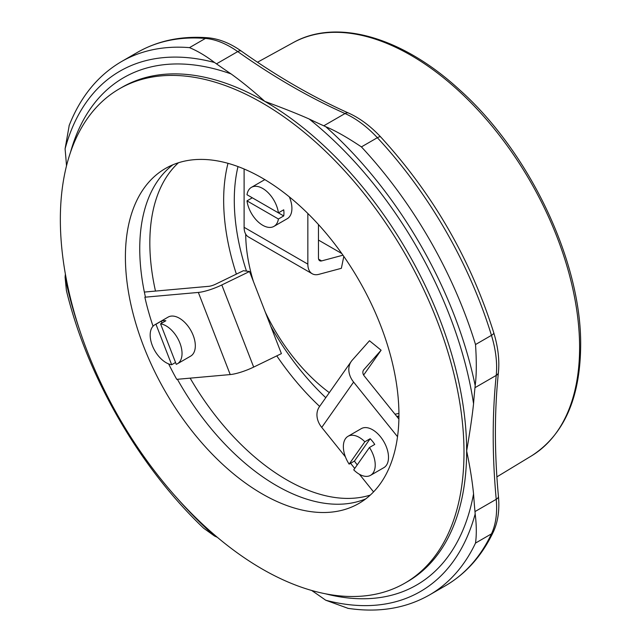 <?xml version="1.0" encoding="UTF-8"?>
<svg xmlns="http://www.w3.org/2000/svg" width="641" height="641" viewBox="0 0 641 641"><rect width="100%" height="100%" fill="white"/><g stroke="black" fill="none" stroke-linecap="round" stroke-linejoin="round"><path stroke-width="0.96" d="M357.261 464.837A22.531 13.012 60 0 1 354.449 461.063L349.137 464.132L364.849 441.777L370.161 438.716A22.531 13.012 60 0 1 374.761 444.437L369.448 447.498L353.736 469.853A22.531 13.012 60 0 0 370.554 475.334L383.839 467.666A22.531 13.012 60 0 0 386.371 465.318A22.531 13.012 60 0 0 382.268 439.149A22.531 13.012 60 0 0 361.3 428.637L348.023 436.305A22.531 13.012 60 0 1 364.849 441.777M354.449 461.063L370.161 438.716M369.448 447.498A22.531 13.012 60 0 1 373.086 472.978A22.531 13.012 60 0 1 370.554 475.334M349.137 464.132A22.531 13.012 60 0 1 348.023 436.305M397.524 436.705L353.608 382.076A21.033 16.586 -144.9 0 1 351.276 361.396A21.033 16.586 -144.9 0 1 352.189 360.234L369.472 340.748L381.107 350.21L363.824 369.705A6.009 4.735 35.1 0 0 363.567 370.033A6.009 4.735 35.1 0 0 364.232 375.938L398.886 419.046M351.276 361.396L319.41 406.731A21.033 16.586 35.1 0 0 321.742 427.411L345.427 456.873M350.587 463.291L354.729 468.443M359.433 474.292L373.567 491.887M363.631 375.073L381.107 350.21M365.779 498.858A193.414 111.67 60 0 1 177.397 379.28M153.039 326.205A193.414 111.67 60 0 1 144.866 297.208L145.395 296.903A193.414 111.67 60 0 1 172.902 164.785M463.996 452.482A285.421 164.793 60 0 1 404.88 583.142A285.421 164.793 60 0 1 119.458 418.357A285.421 164.793 60 0 1 119.458 88.778A285.421 164.793 60 0 1 339.401 165.242A285.421 164.793 60 0 1 463.996 452.482M398.934 414.919A193.414 111.67 60 0 1 358.872 503.457A193.414 111.67 60 0 1 165.458 391.795A193.414 111.67 60 0 1 165.466 168.463A193.414 111.67 60 0 1 314.507 220.28A193.414 111.67 60 0 1 398.934 414.919M119.458 88.778L122.111 87.24A285.421 164.793 60 0 1 264.821 101.382C252.81 90.597 241.569 81.447 231.089 73.923A676.007 390.289 60 0 1 216.482 63.852A90.133 52.041 -120 0 0 214.511 62.489C205.729 55.831 197.38 50.879 189.48 47.642A307.96 177.797 -120 0 0 121.469 61.592L137.398 52.394A307.96 177.797 60 0 1 205.416 38.436A90.133 52.041 60 0 1 237.731 51.584A676.007 390.289 -120 0 0 345.034 113.537A90.133 52.041 60 0 1 377.349 137.703L361.412 146.901C347.142 137.342 335.259 130.612 325.756 126.718A90.133 52.041 -120 0 0 323.785 125.796A676.007 390.289 60 0 1 309.178 119.01C298.097 114.082 283.314 108.209 264.821 101.382A285.421 164.793 60 0 1 466.648 450.952C469.981 431.529 472.281 415.785 473.555 403.718A676.007 390.289 60 0 1 474.981 387.677A90.133 52.041 -120 0 0 475.173 385.513C476.551 375.338 476.664 361.676 475.518 344.538A307.96 177.797 -120 0 0 361.412 146.901M370.314 495.068A193.414 111.67 60 0 1 190.153 378.142M144.361 292.072L155.483 291.078A193.414 111.67 60 0 1 178.454 162.75M65.382 274.116A676.007 390.289 60 0 1 65.286 275.045A90.133 52.041 -120 0 0 65.102 277.208L66.392 290.445C87.112 376.491 139.546 467.297 203.702 528.264L214.511 536.004A90.133 52.041 -120 0 0 216.482 536.918A676.007 390.289 60 0 1 217.339 537.302M311.654 590.465A676.007 390.289 60 0 1 323.785 598.87A90.133 52.041 -120 0 0 325.756 600.232L348.111 608.365M347.718 608.301C378.414 612.924 405.649 608.485 429.422 594.992A307.96 177.797 -120 0 0 475.518 543.071C476.664 534.61 476.551 524.907 475.173 513.962A90.133 52.041 -120 0 0 474.981 511.582A676.007 390.289 60 0 1 473.555 493.89C472.281 481.054 469.981 466.744 466.648 450.952A285.421 164.793 60 0 1 407.532 581.611L404.88 583.142M69.228 125.332L65.102 148.76A90.133 52.041 -120 0 0 65.286 151.14A676.007 390.289 60 0 1 66.504 165.859M398.79 416.097A141.212 81.527 60 0 1 396.731 416.37M253.427 281.551A137.454 79.356 60 0 1 253.347 281.287A137.454 79.356 60 0 1 245.703 234.141M398.926 413.405A137.454 79.356 60 0 1 394.968 414.182M329.314 392.637A137.454 79.356 60 0 1 265.278 312.079M318.465 224.542L318.465 257.986A6.009 3.469 120 0 0 319.715 260.735A6.009 3.469 120 0 0 321.614 260.911L342.959 255.19M341.797 253.54L318.465 240.071M343.808 256.4L341.365 268.315L318.865 274.34A21.033 12.139 -60 0 1 312.199 273.747A21.033 12.139 -60 0 1 307.84 264.124L307.84 213.477M244.109 169L244.109 227.323A21.033 12.139 120 0 0 248.468 236.954L312.199 273.747M289.331 196.867A22.531 13.012 60 0 1 287.24 218.709L273.963 226.377A22.531 13.012 60 0 1 257.85 221.594A22.531 13.012 60 0 1 246.985 200.857L252.298 197.797L283.723 215.937L278.41 218.998A22.531 13.012 60 0 1 273.963 226.377M251.432 187.348A22.531 13.012 60 0 1 262.698 188.462A22.531 13.012 60 0 1 278.41 212.868L246.985 194.728A22.531 13.012 60 0 1 251.432 187.348L264.709 179.68A22.531 13.012 60 0 1 264.837 179.608M278.41 212.868L283.723 209.799A22.531 13.012 60 0 1 283.723 215.937M278.41 218.998L246.985 200.857M155.483 291.078L208.966 286.303A6.009 1.266 -21.2 0 0 215.672 284.163L243.396 270.71L249.533 271.504L221.81 284.957A21.033 4.447 158.8 0 1 198.341 292.432L230.215 374.568L176.732 379.344A193.414 111.67 60 0 1 168.655 363.912M249.533 271.504L281.399 353.632L253.676 367.093A21.033 4.447 -21.2 0 1 230.215 374.568M198.341 292.432L144.866 297.208M175.554 362.486L171.66 364.737A22.531 13.012 60 0 1 152.31 345.515A22.531 13.012 60 0 1 154.842 324.771L168.118 317.103A22.531 13.012 60 0 1 190.649 330.107A22.531 13.012 60 0 1 190.649 356.132L177.373 363.8A22.531 13.012 60 0 1 176.259 364.32L160.554 323.833A22.531 13.012 60 0 1 179.512 342.086A22.531 13.012 60 0 1 177.373 363.8M154.842 324.771A22.531 13.012 60 0 1 155.955 324.242L161.26 321.173A22.531 13.012 60 0 1 165.859 320.764L160.554 323.833M171.66 364.737L155.955 324.242M161.26 321.173L161.973 323.008M321.742 427.411L353.608 382.076M363.343 370.394L363.824 369.705M579.6 347.462A238.54 137.727 60 0 1 531.661 455.791C563.808 435.015 580.145 398.398 580.658 345.956C581.772 262.009 529.57 152.021 459.06 89.363C402.228 37.146 336.661 18.02 293.137 42.659A238.54 137.727 60 0 1 476.439 108.417A238.54 137.727 60 0 1 579.6 347.462M231.089 73.923A292.937 169.128 -120 0 0 70.526 152.229M227.996 163.319A193.414 111.67 -120 0 0 236.377 274.116M276.776 355.875A193.414 111.67 -120 0 0 319.635 406.41M325.764 397.684A185.898 107.327 60 0 1 270.831 326.397M246.456 271.103A185.898 107.327 60 0 1 238.003 166.572M214.511 536.004A300.445 173.463 60 0 1 176.86 497.913M79.26 328.857A300.445 173.463 60 0 1 65.102 277.208M475.173 513.962A300.445 173.463 60 0 1 325.756 600.232M325.46 593.79A292.937 169.128 -120 0 0 473.555 493.89M325.756 126.718A300.445 173.463 60 0 1 475.173 385.513M473.555 403.718A292.937 169.128 -120 0 0 309.178 119.01M65.102 148.76A300.445 173.463 60 0 1 214.511 62.489M475.518 543.071L491.455 533.873A307.96 177.797 60 0 1 445.359 585.794L429.422 594.992M189.48 47.642L205.416 38.436A7.508 5.697 -85.4 0 1 208.117 37.795C219.19 38.821 230.311 43.292 241.473 51.2A7.508 3.822 -54.7 0 0 237.731 51.584L216.482 63.852M323.785 125.796L345.034 113.537A7.508 4.799 -65.9 0 1 348.688 113.112C313.008 97.16 277.265 76.519 241.473 51.2M475.518 344.538L491.455 335.339A7.508 2.276 -17 0 0 493.754 332.743C470.534 259.156 432.867 193.911 380.746 137.006A7.508 2.276 -43 0 0 377.349 137.703A307.96 177.797 60 0 1 491.455 335.339A90.133 52.041 60 0 1 496.222 375.41A676.007 390.289 -120 0 0 496.222 499.315A90.133 52.041 60 0 1 491.455 533.873A7.508 5.697 25.4 0 0 493.362 531.846C481.992 555.755 465.999 573.735 445.359 585.794M474.981 387.677L496.222 375.41A7.508 4.799 5.9 0 0 498.418 372.445C499.619 360.122 498.065 346.885 493.754 332.743M474.981 511.582L496.222 499.315A7.508 3.822 -5.3 0 0 498.426 496.262C494.403 452.602 494.395 411.33 498.418 372.445M321.614 260.911L318.609 259.172M307.84 264.124L244.109 227.323M221.81 284.957L253.676 367.093M397.236 416.995L398.926 416.017M293.137 42.659L257.498 62.233M531.661 455.791L496.887 476.872M69.084 125.7C80.429 96.807 97.897 75.438 121.469 61.592M493.362 531.846C498.009 521.75 499.7 509.883 498.426 496.262M380.746 137.006C370.65 126.197 359.97 118.232 348.688 113.112M137.398 52.394C158.167 40.551 181.732 35.688 208.117 37.795"/></g></svg>
